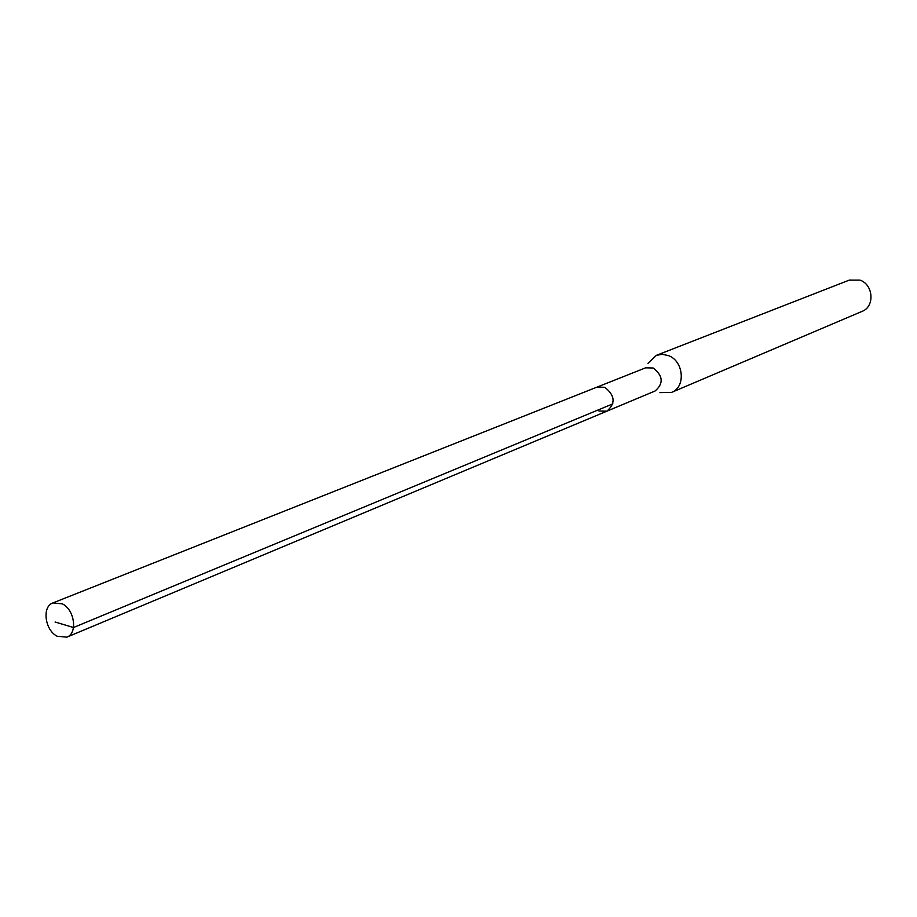 <?xml version="1.0" encoding="UTF-8"?>
<svg xmlns="http://www.w3.org/2000/svg" width="917" height="917" viewBox="0 0 917 917"><rect width="100%" height="100%" fill="white"/><g stroke="black" fill="none" stroke-linecap="round" stroke-linejoin="round"><path stroke-width="1.38" d="M57.186 636.249C44.853 630.266 41.769 606.538 52.911 602.928L62.322 603.844C74.655 609.702 77.853 633.418 66.861 637.155L57.186 636.249M604.796 387.295L597.07 387.089L604.796 387.295C615.066 395.433 615.754 403.4 606.882 411.171C615.754 403.4 615.066 395.433 604.796 387.295M598.939 411.011L606.882 411.171L655.093 390.997C663.782 383.455 663.14 375.787 653.179 367.992L645.648 367.82L52.911 602.928M647.975 363.281L656.423 355.326L662.338 354.294L668.424 355.59C683.83 361.057 685.985 387.203 671.542 392.407L659.931 392.625M671.542 392.407L862.072 311.379C874.956 306.691 873.488 284.522 859.94 280.121L849.325 280.098L656.423 355.326M55.066 622.001L73.509 627.515L612.854 403.858M606.882 411.171L66.861 637.155"/></g></svg>
